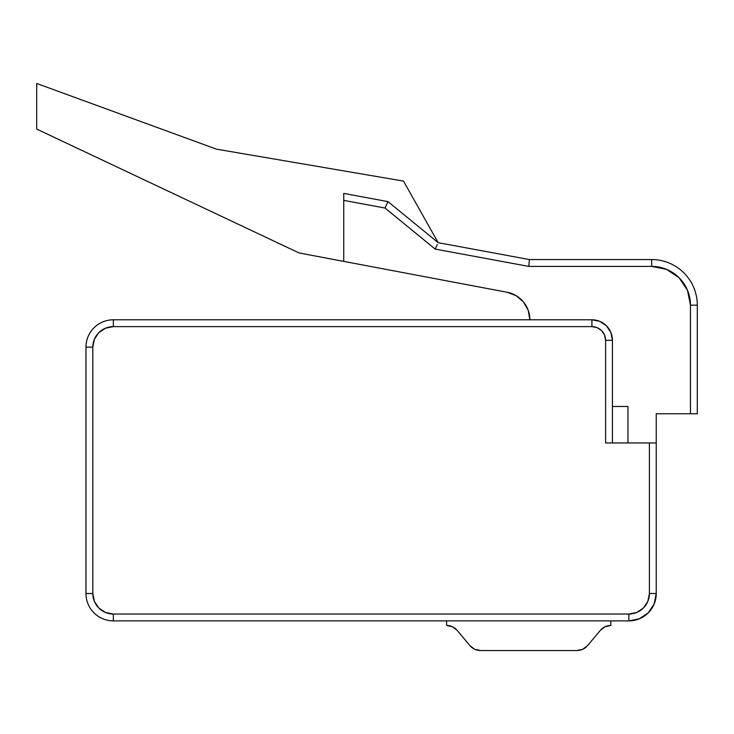 <?xml version="1.0" encoding="UTF-8"?>
<svg xmlns="http://www.w3.org/2000/svg" width="734" height="734" viewBox="0 0 734 734"><rect width="100%" height="100%" fill="white"/><g stroke="black" fill="none" stroke-linecap="round" stroke-linejoin="round"><path stroke-width="1.1" d="M654.159 603.99L648.223 612.862L639.342 618.799L628.864 620.881L628.864 614.037A20.534 20.534 0 0 0 649.397 593.512L656.242 593.512L654.159 603.99L656.242 593.512L654.159 603.99L656.242 593.512L654.159 603.99L656.242 593.512L654.159 603.99L656.242 593.512L656.242 442.96L605.605 442.96L649.397 442.96L649.397 593.512L656.242 593.512L656.242 442.96L649.397 442.96L649.397 593.512L647.838 601.366L643.388 608.027L636.727 612.477L628.864 614.037L113.348 614.037L113.348 620.881L628.864 620.881A27.369 27.369 0 0 0 656.242 593.512A27.369 27.369 0 0 1 628.864 620.881L628.864 614.037L113.348 614.037L105.485 612.477L98.824 608.027L94.374 601.366L92.814 593.512L92.814 347.154L94.374 339.301L98.824 332.64L105.485 328.19L113.348 326.621L591.916 326.621L597.155 327.667L601.596 330.63L604.559 335.071L605.605 340.31L605.605 442.96L608.22 442.96M343.732 193.409L343.732 195.446L343.732 193.409L387.983 201.621L385.011 208.034L343.732 200.373L385.011 208.034L435.198 249.092L385.011 208.034L387.983 201.621L387.112 203.501L387.983 201.621L438.17 242.679L403.498 181.096L438.17 242.679L529.416 259.561L528.783 266.405L435.198 249.092L528.783 266.405L651.682 266.405L528.783 266.405L529.416 259.561L651.682 259.561L651.682 266.405A38.783 38.783 0 0 1 690.455 305.179L697.3 305.179L690.455 305.179L687.501 290.343L679.097 277.764L666.518 269.36L651.682 266.405L651.682 259.561A45.618 45.618 0 0 1 697.3 305.179L697.3 413.765L690.455 413.765L690.455 305.179L690.455 413.765L656.242 413.765L656.242 442.96L656.242 413.765L697.3 413.765L697.3 305.179A45.618 45.618 0 0 0 651.682 259.561L529.416 259.561L438.17 242.679L387.983 201.621L343.732 193.409L343.732 261.387L507.056 292.251A28.011 28.011 0 0 1 529.865 319.785L528.205 310.28L523.425 301.903L516.085 295.655L523.425 301.903M612.44 442.96L612.44 340.31A20.534 20.534 0 0 0 591.916 319.785A20.534 20.534 0 0 1 612.44 340.31L605.605 340.31L612.44 340.31L610.881 332.456L612.44 340.31L612.44 442.96M628.864 620.881L113.348 620.881A27.369 27.369 0 0 1 85.97 593.512L85.97 347.154L92.814 347.154L85.97 347.154L85.97 593.512A27.369 27.369 0 0 0 113.348 620.881L113.348 614.037A20.534 20.534 0 0 1 92.814 593.512L92.814 347.154A20.534 20.534 0 0 1 113.348 326.621L591.916 326.621L591.916 319.785L113.348 319.785A27.369 27.369 0 0 0 85.97 347.154A27.369 27.369 0 0 1 113.348 319.785L113.348 326.621L113.348 319.785L591.916 319.785L599.77 321.345L606.431 325.795L610.881 332.456M92.814 347.154L94.374 339.301M343.732 195.446L343.732 261.387L299.022 252.936L36.7 129.083L36.7 83.465L216.447 149.158L403.498 181.096L216.447 149.158L36.7 83.465L36.7 129.083L299.022 252.936L507.056 292.251L516.085 295.655M612.44 406.48L627.955 406.48L627.955 442.96L627.955 406.48L612.44 406.48M605.605 442.96L605.605 340.31A13.689 13.689 0 0 0 591.916 326.621L591.916 319.785L599.77 321.345M435.198 249.092L437.299 244.56L435.198 249.092M92.814 593.512L85.97 593.512L92.814 593.512M600.366 630.332L587.512 645.645A13.689 13.689 0 0 1 577.025 650.535L582.814 649.26L587.512 645.645L600.366 630.332L605.064 626.726L610.844 625.451L610.844 620.881L610.844 625.451A13.689 13.689 0 0 0 600.366 630.332L605.064 626.726M452.392 626.726L457.099 630.332L469.944 645.645L474.641 649.26L480.431 650.535A13.689 13.689 0 0 1 469.944 645.645L457.099 630.332L452.392 626.726L457.099 630.332A13.689 13.689 0 0 0 446.611 625.451L452.392 626.726L457.099 630.332M446.611 620.881L446.611 625.451L446.611 620.881M480.431 650.535L577.025 650.535L480.431 650.535"/></g></svg>
